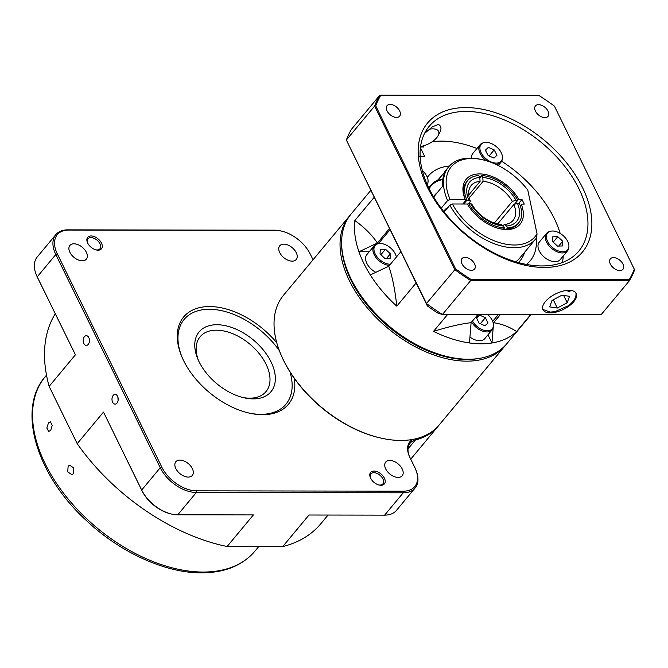 <?xml version="1.0" encoding="UTF-8"?>
<svg xmlns="http://www.w3.org/2000/svg" width="668" height="668" viewBox="0 0 668 668"><rect width="100%" height="100%" fill="white"/><g stroke="black" fill="none" stroke-linecap="round" stroke-linejoin="round"><path stroke-width="1" d="M429.382 189.203A10.713 5.027 -26.1 0 1 442.767 179.575M433.641 197.002L433.941 196.642A10.713 5.027 -26.1 0 1 437.348 192.543L442.558 186.288A56.504 34.444 -140.2 0 1 444.278 173.83C447.276 168.403 447.051 168.294 443.619 173.505L437.106 180.819M429.374 189.186L429.399 188.668A10.354 4.86 -26.1 0 1 442.842 179.107M443.761 211.606A8.183 3.841 -26.1 0 1 448.153 207.255M445.498 171.091L443.619 173.505M441.189 208.257L447.61 200.542A56.504 34.444 -140.2 0 1 448.729 166.783A56.504 34.444 -140.2 0 1 481.336 159.468L482.697 159.777A54.551 33.258 39.8 0 0 450.098 199.356L465.12 199.381L465.638 200.567L462.782 204.007M433.941 196.642L437.348 192.543M447.61 200.542L450.098 199.356M515.763 261.789A56.504 34.444 39.8 0 0 519.779 258.065L535.594 239.069A56.504 34.444 -140.2 0 1 493.376 243.386A56.504 34.444 -140.2 0 1 449.881 205.176L444.136 212.073M465.12 199.381A35.07 21.376 -140.2 0 1 479.524 173.93A35.07 21.376 -140.2 0 1 518.902 199.465L521.992 199.473L524.263 204.107L521.174 204.099A35.07 21.376 -140.2 0 1 499.864 228.723A35.07 21.376 -140.2 0 1 467.391 204.016L452.37 203.99A54.551 33.258 39.8 0 0 496.783 241.724A54.551 33.258 39.8 0 0 537.047 233.825L536.629 237.716A56.504 34.444 -140.2 0 1 535.594 239.069M537.047 233.825L527.77 190.038A54.551 33.258 39.8 0 0 482.697 159.777M480.818 176.711A33.124 20.19 39.8 0 0 479.365 176.669M463.742 204.007L466.949 200.158A33.124 20.19 -140.2 0 1 467.692 180.552L466.698 181.738A33.124 20.19 39.8 0 0 465.638 200.567M499.171 228.556A33.124 20.19 39.8 0 0 517.616 224.114L518.61 222.928A33.124 20.19 -140.2 0 1 507.488 227.963L506.503 229.149M452.37 203.99L449.881 205.176M518.785 203.331L521.992 199.473M483.089 181.362A27.279 16.625 -140.2 0 1 512.339 201.419L515.93 200.233A30.653 18.687 39.8 0 0 482.764 177.488L483.089 181.362L469.303 197.928M494.337 223.045L512.339 201.419M515.93 200.233L517.834 200.241L514.435 204.316M501.225 224.498A27.279 16.625 -140.2 0 1 471.984 204.441L470.372 203.247A30.653 18.687 39.8 0 0 503.53 225.993L501.225 224.498M470.472 201.352A27.279 16.625 -140.2 0 1 471.19 185.479A27.279 16.625 -140.2 0 1 480.092 181.354L479.766 177.488A30.653 18.687 39.8 0 0 468.852 200.158L470.472 201.352L468.894 203.247M468.752 194.981L480.092 181.354M513.851 204.508A27.279 16.625 -140.2 0 1 513.124 220.373A27.279 16.625 -140.2 0 1 504.231 224.506L506.528 226.001A30.653 18.687 39.8 0 0 517.441 203.322L513.851 204.508L497.652 223.972M503.179 225.767L504.231 224.506M479.766 177.488L478.806 175.525A33.124 20.19 -140.2 0 0 467.692 180.552M503.505 229.141L504.49 227.955L503.53 225.993M506.528 226.001L507.488 227.963M517.441 203.322L519.345 203.331A33.124 20.19 -140.2 0 1 518.61 222.928M470.372 203.247L468.468 203.247L467.567 204.324M466.949 200.158L468.852 200.158M479.808 177.93L481.803 175.525L482.764 177.488M481.803 175.525A33.124 20.19 -140.2 0 1 517.834 200.241M568.919 246.275A13.093 7.983 39.8 0 0 562.331 234.919A13.093 7.983 39.8 0 0 550.073 231.379A13.093 7.983 39.8 0 0 552.536 247.527A13.093 7.983 39.8 0 0 568.869 247.018A13.093 7.983 39.8 0 0 568.919 246.275M550.073 231.379L549.171 231.671A13.636 8.317 39.8 0 0 546.566 233.382A13.636 8.317 39.8 0 0 545.297 237.023A13.636 8.317 39.8 0 0 554.198 250.283A13.636 8.317 39.8 0 0 567.533 250.834A13.636 8.317 39.8 0 0 568.735 247.962L568.869 247.018M546.566 233.382L539.251 242.167A13.636 8.317 39.8 0 0 537.982 245.807A13.636 8.317 39.8 0 0 546.883 259.067A13.636 8.317 39.8 0 0 560.218 259.618L567.533 250.834M483.607 142.702A13.093 7.983 39.8 0 0 486.07 158.859A13.093 7.983 39.8 0 0 502.394 158.341A13.093 7.983 39.8 0 0 491.406 143.562A13.093 7.983 39.8 0 0 483.607 142.702L482.697 143.002A13.636 8.317 39.8 0 0 480.1 144.714L472.785 153.498A13.636 8.317 39.8 0 0 471.558 158.149M495.639 164.244A13.636 8.317 39.8 0 0 501.058 162.157A13.636 8.317 39.8 0 0 502.269 159.285L502.394 158.341M480.1 144.714A13.636 8.317 39.8 0 0 486.488 160.779M427.32 184.819A13.636 8.317 39.8 0 0 427.904 182.898L428.029 181.955A13.093 7.983 39.8 0 0 422.301 170.532M427.119 184.376A13.093 7.983 39.8 0 0 428.029 181.955M504.49 227.955A33.124 20.19 -140.2 0 1 468.468 203.247M370.757 190.422L351.051 214.102A101.311 61.757 39.8 0 0 348.763 273.98A101.311 61.757 39.8 0 0 448.337 356.846A101.311 61.757 39.8 0 0 506.803 343.719L531.01 314.636M530.668 314.628L516.615 331.52A101.311 61.757 -140.2 0 1 491.957 342.985A101.311 61.757 -140.2 0 1 469.47 342.951A101.311 61.757 -140.2 0 1 433.532 331.378L447.585 314.494M416.106 282.973L396.792 306.178A101.311 61.757 -140.2 0 1 370.314 274.932A101.311 61.757 -140.2 0 1 358.958 251.761A101.311 61.757 -140.2 0 1 354.842 220.557L374.155 197.344M448.337 356.846L446.975 356.528A99.365 60.571 -140.2 0 1 349.322 275.266L348.763 273.98M349.473 215.998L283.474 295.298A101.311 61.757 39.8 0 0 281.186 355.184A101.311 61.757 39.8 0 0 380.752 438.041A101.311 61.757 39.8 0 0 439.227 424.915L505.225 345.615A101.311 61.757 -140.2 0 1 427.261 352.428A101.311 61.757 -140.2 0 1 349.397 280.677A101.311 61.757 -140.2 0 1 349.473 215.998A101.311 61.757 -140.2 0 1 350.282 215.063M506.002 344.655A101.311 61.757 -140.2 0 1 505.225 345.615M341.624 244.112A100.142 61.047 39.8 0 0 350.892 279.967A100.142 61.047 39.8 0 0 478.998 358.44M380.752 438.041L379.942 437.857A100.142 61.047 -140.2 0 1 294.279 378.339A100.142 61.047 -140.2 0 1 281.52 355.952L281.186 355.184M242.609 397.435A42.861 26.127 39.8 0 0 266.023 391.598A42.861 26.127 39.8 0 0 254.116 348.011A42.861 26.127 39.8 0 0 200.124 336.764A42.861 26.127 39.8 0 0 198.638 360.845M212.09 379.441A46.76 28.507 -140.2 0 1 198.054 359.534A46.76 28.507 -140.2 0 1 221.359 325.007A46.76 28.507 -140.2 0 1 273.721 368.586A46.76 28.507 -140.2 0 1 244.004 397.777A46.76 28.507 -140.2 0 1 212.09 379.441M68.161 466.13L69.647 465.178L73.739 467.976L73.371 473.704L71.86 474.664L67.685 471.884L68.161 466.13M48.488 422.902L50.476 421.9L52.229 425.341L50.693 430.468L48.639 431.461L46.827 428.013L48.488 422.902M279.383 350.725A66.241 40.381 39.8 0 0 205.761 309.409A66.241 40.381 39.8 0 0 182.364 357.948M248.412 412.916A66.241 40.381 39.8 0 0 290.012 371.967M294.279 378.339A68.194 41.566 -140.2 0 1 249.097 413.075A68.194 41.566 -140.2 0 1 182.08 357.305A68.194 41.566 -140.2 0 1 202.554 307.055A68.194 41.566 -140.2 0 1 276.794 342.818M95.858 249.857A7.791 4.751 39.8 0 0 99.966 248.772A7.791 4.751 39.8 0 0 99.975 243.795A7.791 4.751 39.8 0 0 93.988 238.276A7.791 4.751 39.8 0 0 87.984 238.793A7.791 4.751 39.8 0 0 87.658 243.035M101.469 243.085A8.96 5.461 -140.2 0 1 96.284 249.966A8.96 5.461 -140.2 0 1 87.483 242.634A8.96 5.461 -140.2 0 1 91.299 235.971A8.96 5.461 -140.2 0 1 101.469 243.085M378.798 484.951A7.791 4.751 39.8 0 0 382.906 483.866A7.791 4.751 39.8 0 0 382.906 478.889A7.791 4.751 39.8 0 0 376.919 473.37A7.791 4.751 39.8 0 0 370.924 473.896A7.791 4.751 39.8 0 0 370.598 478.129M384.401 478.179A8.96 5.461 -140.2 0 1 379.224 485.06A8.96 5.461 -140.2 0 1 370.414 477.729A8.96 5.461 -140.2 0 1 374.23 471.065A8.96 5.461 -140.2 0 1 384.401 478.179M438.625 425.625A101.311 61.757 -140.2 0 1 438.041 426.343A101.311 61.757 -140.2 0 1 415.404 440.003A23.38 14.253 39.8 0 0 410.177 443.16A23.38 14.253 39.8 0 0 409.492 456.603M175.834 468.577A10.713 6.53 39.8 0 0 184.076 476.167A10.713 6.53 39.8 0 0 192.317 475.449A10.713 6.53 39.8 0 0 188.259 463.567A10.713 6.53 39.8 0 0 175.843 461.738A10.713 6.53 39.8 0 0 175.834 468.577M69.881 252.295A10.713 6.53 39.8 0 0 78.114 259.877A10.713 6.53 39.8 0 0 86.364 259.159A10.713 6.53 39.8 0 0 82.306 247.285A10.713 6.53 39.8 0 0 69.889 245.448A10.713 6.53 39.8 0 0 69.881 252.295M385.703 468.919A10.713 6.53 39.8 0 0 393.945 476.509A10.713 6.53 39.8 0 0 402.186 475.791A10.713 6.53 39.8 0 0 398.128 463.909A10.713 6.53 39.8 0 0 385.712 462.081A10.713 6.53 39.8 0 0 385.703 468.919M279.75 252.638A10.713 6.53 39.8 0 0 287.983 260.219A10.713 6.53 39.8 0 0 296.233 259.501A10.713 6.53 39.8 0 0 292.175 247.628A10.713 6.53 39.8 0 0 279.758 245.791A10.713 6.53 39.8 0 0 279.75 252.638M117.894 397.134L118.094 400.533M113.201 395.398A4.868 3.115 -89.9 0 0 112.149 400.825A4.868 3.115 -89.9 0 0 115.088 404.132A4.868 3.115 -89.9 0 0 118.203 399.264A4.868 3.115 -89.9 0 0 115.105 394.387A4.868 3.115 -89.9 0 0 113.201 395.398M84.444 336.697A4.868 3.115 -89.9 0 0 83.383 342.125A4.868 3.115 -89.9 0 0 86.322 345.423A4.868 3.115 -89.9 0 0 89.445 340.563A4.868 3.115 -89.9 0 0 86.339 335.687A4.868 3.115 -89.9 0 0 84.444 336.697M472.485 321.032A13.093 7.983 39.8 0 0 481.695 329.441A13.093 7.983 39.8 0 0 493.443 326.026A13.093 7.983 39.8 0 0 487.665 314.561M471.641 322.051A13.636 8.317 39.8 0 0 481.085 330.526A13.636 8.317 39.8 0 0 492.107 329.842A13.636 8.317 39.8 0 0 493.318 326.969L493.443 326.026M469.955 337.048A13.636 8.317 39.8 0 0 484.801 338.626L492.107 329.842M396.366 257.08A13.093 7.983 39.8 0 0 388.985 246.709A13.093 7.983 39.8 0 0 377.654 243.853A13.093 7.983 39.8 0 0 373.946 248.755A13.093 7.983 39.8 0 0 390.396 264.252M377.654 243.853L376.744 244.146A13.636 8.317 39.8 0 0 374.138 245.857A13.636 8.317 39.8 0 0 372.886 249.256A13.636 8.317 39.8 0 0 389.452 265.388M374.138 245.857L366.832 254.642A13.636 8.317 39.8 0 0 375.834 272.327M575.808 292.801A18.445 8.659 -26.1 0 1 575.983 293.511C576.3 297.736 573.695 301.836 568.159 305.81L555.075 311.597L550.19 312.098L543.184 309.576A18.445 8.659 -26.1 0 1 542.733 309M420.548 146.459A14.612 6.864 153.9 0 0 438.141 135.587A14.612 6.864 153.9 0 0 430.91 128.966A14.612 6.864 153.9 0 0 429.591 129.166M424.481 133.525L432.363 126.828L438.417 124.448A18.512 8.692 -26.1 0 1 440.529 126.519A18.512 8.692 -26.1 0 1 440.02 131.922L438.141 135.587M437.974 179.851A58.45 35.629 39.8 0 0 430.434 185.721A58.45 35.629 39.8 0 0 428.781 187.992M518.36 262.541A58.45 35.629 39.8 0 0 520.288 260.503A58.45 35.629 39.8 0 0 524.63 252.245M536.229 238.267A66.241 40.381 -140.2 0 1 526.451 264.411M427.328 177.371A66.241 40.381 -140.2 0 1 449.405 166.015M538.567 104.659A8.183 4.985 39.8 0 0 535.452 105.911A8.183 4.985 39.8 0 0 538.55 114.979A8.183 4.985 39.8 0 0 548.036 116.382A8.183 4.985 39.8 0 0 546.733 109.134A8.183 4.985 39.8 0 0 538.567 104.659M613.483 257.597A8.183 4.985 39.8 0 0 610.377 258.85A8.183 4.985 39.8 0 0 613.475 267.918A8.183 4.985 39.8 0 0 622.952 269.321A8.183 4.985 39.8 0 0 621.658 262.073A8.183 4.985 39.8 0 0 613.483 257.597M465.087 257.355A8.183 4.985 39.8 0 0 461.972 258.608A8.183 4.985 39.8 0 0 465.078 267.676A8.183 4.985 39.8 0 0 474.556 269.079A8.183 4.985 39.8 0 0 473.261 261.831A8.183 4.985 39.8 0 0 465.087 257.355M390.162 104.417A8.183 4.985 39.8 0 0 387.056 105.669A8.183 4.985 39.8 0 0 390.154 114.737A8.183 4.985 39.8 0 0 399.631 116.14A8.183 4.985 39.8 0 0 398.337 108.892A8.183 4.985 39.8 0 0 390.162 104.417M420.481 147.01L423.821 147.018L423.328 145.866M419.395 156.521L424.723 156.529L420.397 147.686M466.172 111.439A97.419 59.385 39.8 0 0 429.14 126.369A97.419 59.385 39.8 0 0 466.03 234.326A97.419 59.385 39.8 0 0 578.897 251.001A97.419 59.385 39.8 0 0 563.441 164.729A97.419 59.385 39.8 0 0 466.172 111.439M465.855 107.573A100.793 61.439 -140.2 0 1 591.739 227.563A100.793 61.439 -140.2 0 1 457.421 227.345A100.793 61.439 -140.2 0 1 465.855 107.573M568.986 290.338A18.487 8.676 153.9 0 0 550.006 297.31A18.487 8.676 153.9 0 0 542.95 309.61A18.487 8.676 153.9 0 0 563.433 309.393A18.487 8.676 153.9 0 0 576.15 293.344A18.487 8.676 153.9 0 0 568.986 290.338M438.417 124.448L440.529 126.519M432.188 141.741A97.419 59.385 -140.2 0 1 441.473 141.115A97.419 59.385 -140.2 0 1 476.944 148.505M501.668 161.247A97.419 59.385 -140.2 0 1 560.176 233.424M563.216 256.019A97.419 59.385 -140.2 0 1 562.481 262.457M471.015 279.441L470.698 280.535L442.441 314.486L601.083 314.745L629.34 280.794L470.698 280.535A155.869 95.015 -140.2 0 1 454.716 269.571L374.614 106.078L346.358 140.029L426.46 303.522L455.593 268.862A155.093 94.539 39.8 0 0 471.015 279.441L629.206 279.7A155.093 94.539 39.8 0 0 634.283 269.154L554.415 106.128A155.093 94.539 39.8 0 0 538.992 95.549L380.802 95.29A155.093 94.539 39.8 0 0 375.725 105.836L455.593 268.862M427.336 305.911L426.46 303.522A155.869 95.015 39.8 0 0 442.441 314.486L437.757 313.058A148.079 90.263 -140.2 0 1 427.336 305.911L346.358 140.029A155.869 95.015 39.8 0 1 351.618 129.099L379.875 95.148L538.992 95.549M493.468 324.314L493.594 322.727C501.593 323.846 509.266 326.777 516.615 331.52M493.594 322.727L500.365 314.586M477.887 314.544L471.107 322.686L469.47 342.951M433.532 331.378C448.746 326.677 461.271 323.78 471.107 322.686M370.314 274.932L388.768 266.206C392.35 276.51 395.022 289.829 396.792 306.178M388.768 266.206L400.8 251.744M389.452 228.573L377.412 243.035L358.958 251.761L369.212 251.778M354.842 220.557C364.469 227.454 371.993 234.952 377.412 243.035M375.725 105.836L374.614 106.078A155.869 95.015 -140.2 0 1 379.875 95.148L380.802 95.29M634.283 269.154L634.6 269.864A155.869 95.015 -140.2 0 1 629.34 280.794L629.206 279.7M561.897 295.181L552.002 300.475L549.714 306.896L557.329 308.023L567.224 302.729L569.512 296.308L561.897 295.181M563.658 295.448L567.224 302.729M553.296 299.782L557.329 308.023M385.486 249.214L380.317 249.256L380.05 253.915L384.943 258.524L390.112 258.483L390.388 253.832L385.486 249.214L380.902 254.725M386.488 258.516L390.388 253.832M476.409 317.768L479.081 323.12L484.893 325.759L488.032 323.045L485.36 317.692L479.549 315.054L476.409 317.768M476.743 318.427L479.549 315.054M480.359 323.704L485.36 317.692M313.05 259.769L310.336 254.224A30.002 18.286 39.8 0 0 281.504 231.111A30.002 18.286 39.8 0 0 275.592 230.402L68.729 230.059A30.002 18.286 39.8 0 0 57.298 253.815L161.739 467.007A30.002 18.286 39.8 0 0 196.476 490.838L403.347 491.18A30.002 18.286 39.8 0 0 415.438 468.844A30.002 18.286 39.8 0 0 414.778 467.425L409.86 457.371A24.549 14.963 -140.2 0 1 409.317 456.211A24.549 14.963 -140.2 0 1 412.657 439.435M415.438 468.844L415.763 469.612A31.171 19.005 -140.2 0 1 415.062 488.041L396.491 510.36A31.171 19.005 39.8 0 1 384.634 515.137L309.008 515.011L282.723 546.591A169.505 103.331 39.8 0 0 320.882 523.662L328.055 515.045M282.723 546.591L227.12 546.499A169.505 103.331 39.8 0 1 77.204 443.677L49.131 386.371A169.505 103.331 39.8 0 1 55.269 313.76M415.062 488.041A31.171 19.005 -140.2 0 1 403.213 492.817L196.342 492.483A31.171 19.005 -140.2 0 1 160.245 467.725L55.803 254.525A31.171 19.005 -140.2 0 1 55.828 234.627A31.171 19.005 -140.2 0 1 67.677 229.85L274.548 230.184A31.171 19.005 -140.2 0 1 280.685 230.919L281.504 231.111M171.626 514.059L170.808 513.876A30.002 18.286 -140.2 0 1 141.975 490.755L103.49 412.098L141.674 490.036A31.171 19.005 39.8 0 0 171.626 514.059A31.171 19.005 39.8 0 0 177.763 514.794L253.397 514.919L227.12 546.499M55.828 234.627L37.249 256.946A31.171 19.005 39.8 0 0 36.548 275.366A31.171 19.005 39.8 0 0 37.233 276.844L75.417 354.791L49.131 386.371M103.49 412.098L77.204 443.677M75.417 354.791L37.533 277.562A30.002 18.286 -140.2 0 1 36.882 276.135L36.548 275.366M493.201 327.621L491.957 342.985L487.966 334.827M494.186 149.891L488.366 147.377L485.352 150.208L488.158 155.552L493.978 158.074L496.984 155.243L494.186 149.891L489.126 155.97M485.611 150.692L488.366 147.377M557.521 246.116L562.615 245.941L562.732 241.215L557.755 236.672L552.661 236.856L552.545 241.582L557.521 246.116M553.188 242.167L557.755 236.672M558.69 246.074L562.732 241.215M203.064 572.042A136.381 83.141 39.8 0 0 254.917 551.142C242.501 565.529 224.707 572.768 201.544 572.852C165.363 573.086 120.357 552.545 86.564 520.731C36.531 475.224 16.483 409.384 45.249 376.66A136.381 83.141 39.8 0 0 66.883 497.443A136.381 83.141 39.8 0 0 203.064 572.042M415.371 438.876L415.404 440.003L408.031 448.871M569.971 291.649A16.558 7.774 153.9 0 0 568.009 291.515L569.971 291.649M384.634 515.137L403.213 492.817L403.347 491.18M196.476 490.838L196.342 492.483L177.763 514.794M57.298 253.815L55.803 254.525L37.233 276.844L37.533 277.562M141.975 490.755L141.674 490.036L160.245 467.725L161.739 467.007M68.729 230.059L67.677 229.85M274.548 230.184L275.592 230.402M492.7 321.341L498.328 314.578M378.397 243.653L390.012 229.709M445.005 211.03L444.612 210.211M446.341 169.655L448.729 166.783M498.27 165.514L501.058 162.157M46.51 375.149L45.249 376.66M258.741 546.549L254.917 551.142M410.728 459.158L438.041 426.343"/></g></svg>
